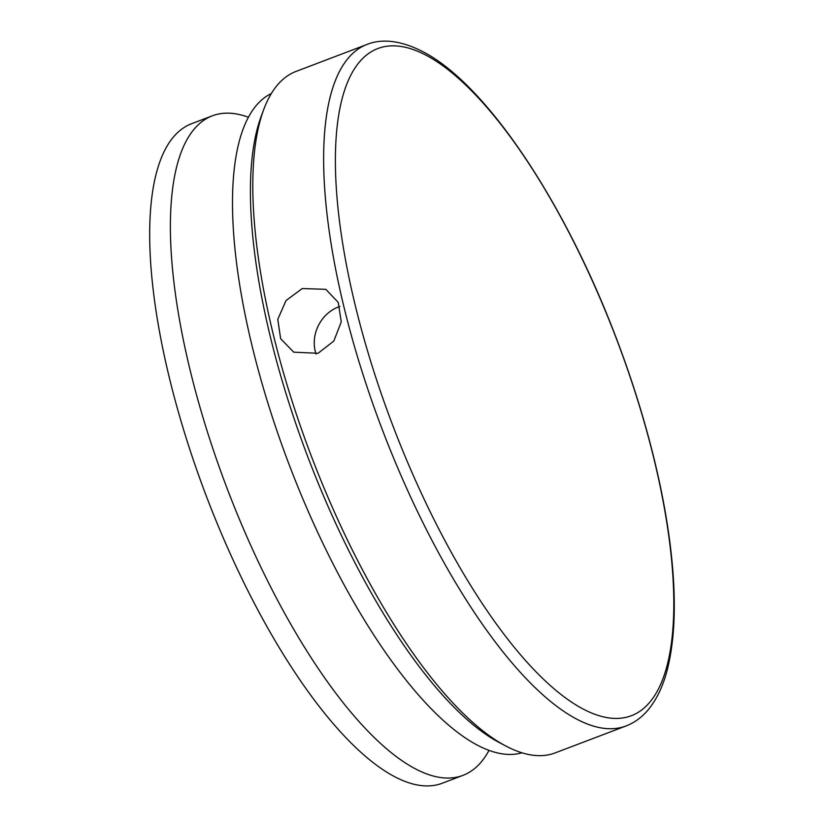 <?xml version="1.0" encoding="UTF-8"?>
<svg xmlns="http://www.w3.org/2000/svg" width="825" height="825" viewBox="0 0 825 825"><rect width="100%" height="100%" fill="white"/><g stroke="black" fill="none" stroke-linecap="round" stroke-linejoin="round"><path stroke-width="1.24" d="M339.848 306.498A35.279 31.144 -63 0 0 338.394 307.003A35.279 31.144 -63 0 0 316.047 353.987M318.027 353.306L293.741 352.162L280.655 338.745L277.778 319.347L286.017 300.548L302.239 288.544L325.823 289.327L338.24 302.404L341.261 321.884L333.816 341.055L318.027 353.306M424.741 54.553A356.895 119.914 69.2 0 0 355.379 305.931A356.895 119.914 69.2 0 0 584.451 709.706A356.895 119.914 69.2 0 0 653.823 458.329A356.895 119.914 69.2 0 0 424.741 54.553M505.808 745.996L499.342 742.583A358.658 120.512 -110.8 0 1 307.828 456.926A358.658 120.512 -110.8 0 1 261.247 116.181L263.804 109.333A364.537 122.482 69.2 0 0 311.159 455.658A364.537 122.482 69.2 0 0 505.808 745.996A364.537 122.482 69.2 0 0 507.22 746.728A364.537 122.482 69.2 0 0 555.173 752.895L625.989 725.979A364.537 122.482 -110.8 0 1 578.026 719.812A364.537 122.482 -110.8 0 1 360.876 367.795A364.537 122.482 -110.8 0 1 366.939 44.467L296.134 71.383A364.537 122.482 69.2 0 0 263.804 109.333M521.936 752.802A352.78 118.532 -110.8 0 1 252.264 346.665A352.78 118.532 -110.8 0 1 271.343 93.534M248.387 117.243A352.78 118.532 69.2 0 0 212.303 115.83A352.78 118.532 69.2 0 0 190.152 370.27A352.78 118.532 69.2 0 0 463 775.345A352.78 118.532 69.2 0 0 489.029 750.327M212.303 115.83L191.606 123.698A352.78 118.532 69.2 0 0 169.445 378.139A352.78 118.532 69.2 0 0 442.293 783.224L463 775.345M625.989 725.979C634.054 722.865 641.118 717.863 647.161 710.985C656.442 700.281 663.279 686.018 667.673 668.198C675.592 635.704 676.407 594.289 670.086 543.964C666.518 515.687 660.835 485.894 653.049 454.575C643.459 416.109 631.228 377.386 616.378 338.384C564.517 201.372 485.131 82.345 421.286 50.892C397.268 38.888 379.005 39.507 366.939 44.467"/></g></svg>

